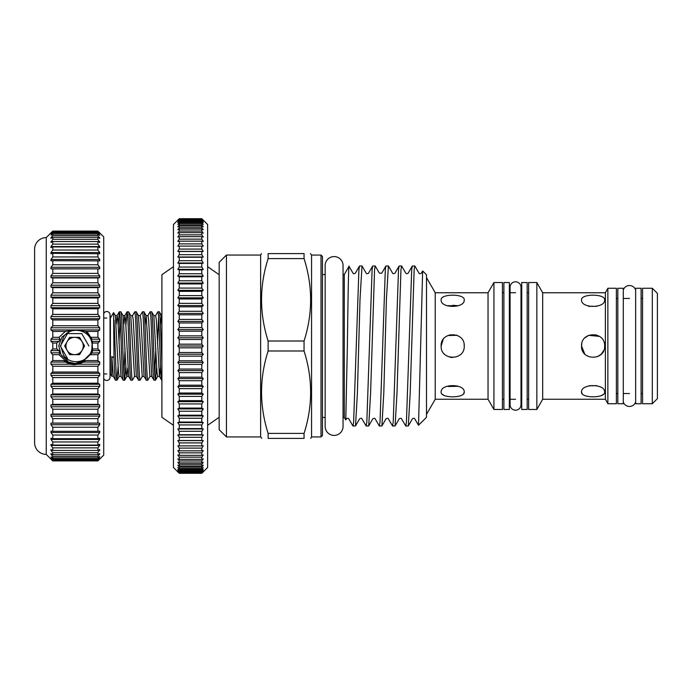 <?xml version="1.0" encoding="UTF-8"?>
<svg xmlns="http://www.w3.org/2000/svg" width="692" height="692" viewBox="0 0 692 692"><rect width="100%" height="100%" fill="white"/><g stroke="black" fill="none" stroke-linecap="round" stroke-linejoin="round"><path stroke-width="1.04" d="M103.714 378.386A3.27 3.27 0 0 0 110.037 377.209L110.037 314.791A3.27 3.27 0 0 0 103.714 313.614M635.645 290.069A6.479 6.479 0 0 0 623.284 290.069M635.645 401.931A6.479 6.479 0 0 1 623.284 401.931M515.54 410.2A5.458 5.458 0 0 0 520.998 404.742L520.998 287.258A5.458 5.458 0 0 0 515.54 281.8A5.458 5.458 0 0 0 510.082 287.258L510.082 404.742A5.458 5.458 0 0 0 515.54 410.2M334.106 256.594A8.944 8.944 0 0 0 325.153 265.538L325.153 426.462A8.944 8.944 0 0 0 334.106 435.406A8.944 8.944 0 0 0 343.05 426.462L343.05 265.538A8.944 8.944 0 0 0 334.106 256.594M623.284 403.73L623.284 288.27L617.826 288.27L617.826 403.73L623.284 403.73M641.103 403.73L641.103 288.27L635.645 288.27L635.645 403.73L641.103 403.73M527.183 282.526L527.183 409.474L521.725 409.474L521.725 282.526L527.183 282.526M161.911 363.646C161.063 342.436 160.172 310.587 159.324 311.807L157.837 311.807C159.125 309.713 160.406 382.287 161.686 380.193L159.454 376.379L160.553 366.648M160.466 325.352L161.556 315.621L159.324 311.807M156.617 366.648L155.475 380.193C154.195 382.287 152.906 309.713 151.626 311.807L150.138 311.807C151.418 309.713 152.707 382.287 153.987 380.193L151.756 376.379L149.939 376.448L146.159 315.621L145.069 325.352M157.837 311.807L155.605 315.621L153.858 315.621L151.626 311.807M155.475 380.193L153.987 380.193M150.008 376.379L147.777 380.193C146.496 382.287 145.208 309.713 143.927 311.807L142.44 311.807C143.72 309.713 145.009 382.287 146.289 380.193L144.057 376.379L142.241 376.448L138.461 315.621L136.289 311.867L134.741 311.807C136.021 309.713 137.31 382.287 138.59 380.193L136.359 376.379L134.542 376.448L130.762 315.621L128.591 311.867L127.043 311.807C128.323 309.713 129.612 382.287 130.892 380.193L128.66 376.379L126.913 376.379L127.786 368.014M150.138 311.807L147.906 315.621L146.159 315.621L143.927 311.807M147.777 380.193L146.289 380.193M142.31 376.379L140.078 380.193C138.798 382.287 137.509 309.713 136.229 311.807M140.078 380.193L138.59 380.193M134.611 376.379L132.38 380.193C131.099 382.287 129.811 309.713 128.53 311.807M132.38 380.193L130.892 380.193M125.814 366.648L124.681 380.193C123.392 382.287 122.112 309.713 120.832 311.807L119.344 311.807C120.624 309.713 121.913 382.287 123.193 380.193L120.962 376.379L119.145 376.448L118.496 372.365L115.365 315.621L113.575 312.576L114.016 357.859C114.491 371.855 114.984 379.303 115.495 380.193L116.983 380.193C116.005 381.949 114.967 338.604 114.016 320.206M123.937 323.986L124.811 315.621L123.064 315.621L120.832 311.807M124.681 380.193L123.193 380.193M158.58 317.81L157.491 343.448M154.731 374.19L155.821 348.552M144.057 376.379L140.917 319.635L140.208 315.621L142.44 311.807M136.359 376.379L133.219 319.635L132.509 315.621L134.741 311.807M123.937 374.19L125.027 348.552M125.901 325.352L127.043 311.807M120.088 317.81L118.998 343.448M118.116 366.648L116.983 380.193M118.202 325.352L119.344 311.807M111.689 376.154L111.853 356.562L113.254 376.379L111.697 376.163L110.4 373.94L110.4 318.06L113.575 312.576M111.853 356.562L114.016 357.859M110.4 318.06L110.037 314.791M106.767 318.06L103.714 318.06M106.767 373.94L103.714 373.94M203.266 220.142L207.635 224.511L207.635 467.489L201.813 473.293L203.266 471.589L201.813 472.904L203.266 470.776L201.813 471.97L203.266 469.436L201.813 470.499L201.813 469.427L203.266 467.567L201.813 468.493L201.813 467.126L203.266 465.18L201.813 465.958L201.813 464.306L203.266 462.273L201.813 462.913L201.813 460.976L203.266 458.874L201.813 459.367L201.813 457.152L203.266 454.99L201.813 455.336L201.813 452.853L203.266 450.648L201.813 450.829L201.813 448.096L203.266 445.847L201.813 445.882L201.813 442.906L203.266 440.622L201.813 440.51L201.813 437.301L203.266 434.991L201.813 434.723L201.813 431.298L203.266 428.979L201.813 428.564L201.813 424.94L203.266 422.613L201.813 422.051L201.813 418.236L203.266 415.918L201.813 415.209L201.813 411.221L203.266 408.929L201.813 408.072L201.813 403.929L203.266 401.663L201.813 400.668L201.813 396.395L203.266 394.163L201.813 393.03L201.813 388.644L203.266 386.456L201.813 385.193L201.813 380.704L203.266 378.576L201.813 377.192L201.813 372.616L203.266 370.557L201.813 369.052L201.813 364.416L203.266 362.426L201.813 360.809L201.813 356.138L203.266 354.235L201.813 352.513L201.813 347.817L203.266 346L201.813 344.183L201.813 339.487L203.266 337.765L201.813 335.862L201.813 331.191L203.266 329.574L201.813 327.584L201.813 322.948L203.266 321.443L201.813 319.384L201.813 314.808L203.266 313.424L201.813 311.296L201.813 306.807L203.266 305.544L201.813 303.356L201.813 298.97L203.266 297.837L201.813 295.605L201.813 291.332L203.266 290.337L201.813 288.071L201.813 283.928L203.266 283.071L201.813 280.779L201.813 276.791L203.266 276.082L201.813 273.764L201.813 269.949L203.266 269.387L201.813 267.06L201.813 263.436L203.266 263.021L201.813 260.702L201.813 257.277L203.266 257.009L201.813 254.699L201.813 251.49L203.266 251.378L201.813 249.094L201.813 246.118L203.266 246.153L201.813 243.904L201.813 241.171L203.266 241.352L201.813 239.147L201.813 236.664L203.266 237.01L201.813 234.847L201.813 232.633L203.266 233.126L201.813 231.024L201.813 229.087L203.266 229.727L201.813 227.694L201.813 226.042L203.266 226.82L201.813 224.874L201.813 223.507L203.266 224.433L201.813 222.573L201.813 221.501L203.266 222.565L201.813 220.03L203.266 221.224L201.813 219.096L203.266 220.411L201.813 218.707L203.266 220.142L201.813 218.707L179.263 218.707L177.809 220.411L179.263 219.096L177.809 221.224L179.263 220.03L177.809 222.565L179.263 221.501L179.263 222.573L177.809 224.433L179.263 223.507L179.263 224.874L177.809 226.82L179.263 226.042L179.263 227.694L177.809 229.727L179.263 229.087L179.263 231.024L177.809 233.126L179.263 232.633L179.263 234.847L177.809 237.01L179.263 236.664L179.263 239.147L177.809 241.352L179.263 241.171L179.263 243.904L177.809 246.153L179.263 246.118L179.263 249.094L177.809 251.378L179.263 251.49L179.263 254.699L177.809 257.009L179.263 257.277L179.263 260.702L177.809 263.021L179.263 263.436L179.263 267.06L177.809 269.387L179.263 269.949L179.263 273.764L177.809 276.082L179.263 276.791L179.263 280.779L177.809 283.071L179.263 283.928L179.263 288.071L177.809 290.337L179.263 291.332L179.263 295.605L177.809 297.837L179.263 298.97L179.263 303.356L177.809 305.544L179.263 306.807L179.263 311.296L177.809 313.424L179.263 314.808L179.263 319.384L177.809 321.443L179.263 322.948L179.263 327.584L177.809 329.574L179.263 331.191L179.263 335.862L177.809 337.765L179.263 339.487L179.263 344.183L177.809 346L179.263 347.817L179.263 352.513L177.809 354.235L179.263 356.138L179.263 360.809L177.809 362.426L179.263 364.416L179.263 369.052L177.809 370.557L179.263 372.616L179.263 377.192L177.809 378.576L179.263 380.704L179.263 385.193L177.809 386.456L179.263 388.644L179.263 393.03L177.809 394.163L179.263 396.395L179.263 400.668L177.809 401.663L179.263 403.929L179.263 408.072L177.809 408.929L179.263 411.221L179.263 415.209L177.809 415.918L179.263 418.236L179.263 422.051L177.809 422.613L179.263 424.94L179.263 428.564L177.809 428.979L179.263 431.298L179.263 434.723L177.809 434.991L179.263 437.301L179.263 440.51L177.809 440.622L179.263 442.906L179.263 445.882L177.809 445.847L179.263 448.096L179.263 450.829L177.809 450.648L179.263 452.853L179.263 455.336L177.809 454.99L179.263 457.152L179.263 459.367L177.809 458.874L179.263 460.976L179.263 462.913L177.809 462.273L179.263 464.306L179.263 465.958L177.809 465.18L179.263 467.126L179.263 468.493L177.809 467.567L179.263 469.427L179.263 470.499L177.809 469.436L179.263 471.97L177.809 470.776L179.263 472.904L177.809 471.589L179.263 473.293L177.809 471.858L179.263 473.293L201.813 473.293L203.266 471.858M177.809 471.858L173.441 467.489L173.441 224.511L179.263 218.707L201.813 218.707M173.441 425.295L161.911 417.293L161.911 274.707L173.441 266.705M589.324 385.678L596.72 385.643M581.539 392.122C580.822 398.376 605.353 398.376 604.635 392.122C605.362 383.489 580.839 383.472 581.539 392.122L582.353 394.094M581.764 348.258L581.539 346C580.822 360.895 605.353 360.904 604.635 346C605.362 331.113 580.839 331.087 581.539 346L584.731 353.967M597.525 356.665L601.236 354.183L598.831 356.017M601.279 354.14L603.709 350.533M581.539 299.878C580.822 308.52 605.353 308.52 604.635 299.878C605.362 293.624 580.839 293.616 581.539 299.878M588.658 306.383L592.992 306.184M446.902 305.7L458.338 305.752L452.715 305.319M441.133 299.878C440.415 293.624 464.938 293.616 464.237 299.878C464.955 308.52 440.423 308.52 441.133 299.878M448.39 386.491L457.992 386.309M442.015 394.172L444.515 395.651M463.424 394.094L464.237 392.122C464.955 398.376 440.423 398.376 441.133 392.122C440.415 383.489 464.938 383.472 464.237 392.122M584.939 337.826L588.607 335.352M599.497 336.39L588.693 335.326L596.27 334.893M464.098 344.244L464.237 346C464.955 360.895 440.423 360.904 441.133 346L443.183 339.435M449.506 334.893L456.763 335.196M443.053 339.634L441.133 346C440.415 331.113 464.938 331.087 464.237 346L464.142 344.564M435.225 292.751L488.042 292.751L488.042 399.249L435.225 399.249L435.225 292.751L426.497 277.613M435.225 399.249L426.497 414.387M488.042 399.249L493.932 409.474L493.932 282.526L488.042 292.751M493.932 409.474L502.444 409.474L502.444 282.526L493.932 282.526M528.636 292.716L527.183 292.716M528.636 399.284L527.183 399.284M536.854 409.474L536.854 282.526L528.636 282.526L528.636 409.474L536.854 409.474L542.675 399.249L542.675 292.751L536.854 282.526M605.388 399.249L605.388 292.751L607.861 288.27L607.861 403.73L605.388 399.249L542.675 399.249M607.861 403.73L616.373 403.73L616.373 288.27L607.861 288.27M642.557 298.46L641.103 298.46M629.461 298.46L623.284 298.46M617.826 298.46L616.373 298.46M642.557 393.54L641.103 393.54M629.461 393.54L623.284 393.54M617.826 393.54L616.373 393.54M652.305 403.73L652.305 288.27L642.557 288.27L642.557 403.73L652.305 403.73L657.4 398.635L657.4 293.365L652.305 288.27M605.388 292.751L542.675 292.751M304.056 350.991L304.056 341.009C312.819 313.614 312.819 286.151 304.056 258.6L304.056 253.609C312.827 253.609 312.827 253.609 304.056 253.609L268.124 253.609L268.124 258.6C259.362 285.995 259.362 313.459 268.124 341.009L268.124 350.991L304.056 350.991C312.819 378.541 312.819 406.005 304.056 433.4L268.124 433.4L268.124 438.391L304.056 438.391L304.056 433.4M226.44 436.937L219.165 429.663L219.165 262.337L226.44 255.063L226.44 436.937L260.633 436.937L260.633 255.063L261.472 253.609M349.226 267.484C348.612 257.744 348.007 298.235 347.367 346L345.775 419.949L344.287 417.475L344.287 274.525L343.05 274.525L343.05 265.538M322.463 346L322.463 256.516L322.463 435.484L321.01 436.937L321.01 255.063L322.463 256.516M321.01 436.937L311.556 436.937L311.556 255.063L310.423 253.609M418.522 425.269L426.497 417.293L426.497 274.707L422.639 270.944L418.522 425.269L414.733 418.798C414.352 418.141 413.582 418.141 412.432 418.798L408.306 425.935L410.192 393.039L414.145 269.897L414.811 265.979L419.032 273.202C419.43 273.868 420.191 273.868 421.333 273.202L422.639 270.944M414.811 265.979L412.259 266.065L411.697 269.897L406.42 422.103L405.763 426.021L401.533 418.798C401.152 418.141 400.383 418.141 399.232 418.798L395.106 425.935L396.992 393.039L400.945 269.897L401.611 265.979L405.832 273.202C406.221 273.859 406.983 273.859 408.133 273.202L412.259 266.065M401.611 265.979L399.068 266.065L398.505 269.897L393.22 422.103L392.563 426.021L388.342 418.798C387.952 418.141 387.183 418.141 386.032 418.798L381.906 425.935L383.792 393.039L386.43 298.961L388.411 265.979L392.632 273.202C393.021 273.859 393.783 273.859 394.942 273.202L399.068 266.065M388.411 265.979L385.868 266.065L385.306 269.897L380.02 422.103L379.363 426.021L375.142 418.798C374.744 418.132 373.974 418.132 372.832 418.798L368.706 425.935L370.592 393.039L374.554 269.897L375.211 265.979L379.432 273.202L381.742 273.202L385.868 266.065M375.211 265.979L372.668 266.065L372.106 269.897L366.829 422.103L366.163 426.021L361.942 418.798C361.553 418.141 360.792 418.141 359.641 418.798L355.515 425.935L357.392 393.039L360.03 298.961L362.011 265.979L366.232 273.202C366.639 273.868 367.409 273.868 368.542 273.202L372.668 266.065M362.011 265.979L359.468 266.065L358.906 269.897L353.629 422.103L352.963 426.021L348.742 418.798C348.353 418.141 347.592 418.141 346.441 418.798L345.775 419.949M405.763 426.021L408.306 425.935M392.563 426.021L395.106 425.935M379.363 426.021L381.906 425.935M366.163 426.021L368.706 425.935M352.963 426.021L355.515 425.935M344.287 274.525L349.019 266.333L353.041 273.202C353.422 273.859 354.192 273.859 355.342 273.202L359.468 266.065M268.124 253.609C259.362 253.609 259.362 253.609 268.124 253.609M503.897 292.716L502.444 292.716M503.897 399.284L502.444 399.284M509.355 282.526L509.355 409.474L503.897 409.474L503.897 282.526L509.355 282.526M521.725 292.716L520.998 292.716M515.54 292.716L509.355 292.716M521.725 399.284L520.998 399.284M515.54 399.284L509.355 399.284M34.6 249.241L34.6 442.759L34.6 249.241A11.643 11.643 0 0 1 46.243 237.607L50.966 232.875M34.6 442.759A11.643 11.643 0 0 0 46.243 454.393L46.243 237.607M46.243 454.393L52.791 460.907L97.892 460.907L103.714 455.12L103.714 236.88L97.892 231.093L52.791 231.093L50.974 232.875L52.791 231.093L97.892 231.093L99.709 232.875M97.892 231.396L99.709 233.567L97.892 231.976L52.791 231.976L50.974 233.567L52.791 231.396M99.709 459.125L97.892 460.907L52.791 460.907L50.974 458.658L52.791 460.024L52.791 459.133L50.974 457.031L52.791 457.974L52.791 456.495L50.974 454.263L50.974 453.606L52.791 454.774L52.791 452.724L50.974 450.388L50.974 449.523L52.791 450.457L52.791 447.862L50.974 445.44L50.974 444.376L52.791 445.077L52.791 441.954L50.974 439.472L50.974 438.226L52.791 438.667L52.791 435.06L50.974 432.543L50.974 431.125L52.791 431.315L52.791 427.249L50.974 424.732L50.974 423.149L52.791 423.08L52.791 418.608L50.974 416.108L50.974 414.378L52.791 414.058L52.791 409.223L50.974 406.766L50.974 404.915L52.791 404.344L52.791 399.189L50.974 396.801L50.974 394.838L52.791 394.025L52.791 388.601L50.974 386.309L50.974 384.268L52.791 383.212L52.791 377.581L50.974 375.41L50.974 373.299L52.791 372.019L52.791 366.241L50.974 364.208L50.974 362.054L52.791 360.558L52.791 354.693L50.974 352.816L50.974 350.636L52.791 348.95L52.791 343.05L50.974 341.364L50.974 339.184L52.791 337.307L52.791 331.442L50.974 329.946L50.974 327.792L52.791 325.759L52.791 319.981L50.974 318.701L50.974 316.59L52.791 314.419L52.791 308.788L50.974 307.732L50.974 305.691L52.791 303.399L52.791 297.975L50.974 297.162L50.974 295.199L52.791 292.811L52.791 287.656L50.974 287.085L50.974 285.234L52.791 282.777L52.791 277.942L50.974 277.622L50.974 275.892L52.791 273.392L52.791 268.92L50.974 268.851L50.974 267.268L52.791 264.751L52.791 260.685L50.974 260.875L50.974 259.457L52.791 256.94L52.791 253.333L50.974 253.774L50.974 252.528L52.791 250.046L52.791 246.923L50.974 247.624L50.974 246.56L52.791 244.138L52.791 241.543L50.974 242.477L52.791 239.276L52.791 237.226L50.974 238.394L50.974 237.737L52.791 235.505L52.791 234.026L50.974 234.969L52.791 232.867L97.892 232.867L97.892 231.976M97.892 232.867L99.709 235.41L97.892 234.026L52.791 234.026M52.791 235.505L97.892 235.505L97.892 234.026M97.892 235.505L99.709 238.394L97.892 237.226L52.791 237.226M52.791 239.276L97.892 239.276L97.892 237.226M97.892 239.276L99.709 242.477L97.892 241.543L52.791 241.543M52.791 244.138L97.892 244.138L97.892 241.543M97.892 244.138L99.709 246.56L99.709 247.624L97.892 246.923L52.791 246.923M52.791 250.046L97.892 250.046L97.892 246.923M97.892 250.046L99.709 252.528L99.709 253.774L52.791 253.333M52.791 256.94L97.892 256.94L97.892 253.333M97.892 256.94L99.709 259.457L99.709 260.875L52.791 260.685M52.791 264.751L97.892 264.751L97.892 260.685M97.892 264.751L99.709 267.268L99.709 268.851L52.791 268.92M52.791 273.392L97.892 273.392L97.892 268.92M97.892 273.392L99.709 275.892L99.709 277.622L97.892 277.942L52.791 277.942M52.791 282.777L97.892 282.777L97.892 277.942M97.892 282.777L99.709 285.234L99.709 287.085L97.892 287.656L52.791 287.656M52.791 292.811L97.892 292.811L97.892 287.656M97.892 292.811L99.709 295.199L99.709 297.162L97.892 297.975L52.791 297.975M52.791 303.399L97.892 303.399L97.892 297.975M97.892 303.399L99.709 305.691L99.709 307.732L97.892 308.788L52.791 308.788M52.791 314.419L97.892 314.419L97.892 308.788M97.892 314.419L99.709 316.59L99.709 318.701L97.892 319.981L52.791 319.981M52.791 325.759L97.892 325.759L97.892 319.981M97.892 325.759L99.709 327.792L99.709 329.946L97.892 331.442L86.24 331.442L79.589 330.551M92.14 342.756L92.52 348.95L91.872 349.443L92.14 342.756L92.607 342.497L90.687 337.307L97.892 337.307L97.892 331.442M97.892 337.307L99.709 339.184L99.709 341.364L97.892 343.05L92.52 343.05M92.52 348.95L97.892 348.95L97.892 343.05M97.892 348.95L99.709 350.636L99.709 352.816L97.892 354.693L90.211 354.693L83.429 360.67L89.986 354.217L90.211 354.693M83.888 360.558L97.892 360.558L97.892 354.693M97.892 360.558L99.709 362.054L99.709 364.208L97.892 366.241L52.791 366.241M52.791 372.019L97.892 372.019L97.892 366.241M97.892 372.019L99.709 373.299L99.709 375.41L97.892 377.581L52.791 377.581M52.791 383.212L97.892 383.212L97.892 377.581M97.892 383.212L99.709 384.268L99.709 386.309L97.892 388.601L52.791 388.601M52.791 394.025L97.892 394.025L97.892 388.601M97.892 394.025L99.709 394.838L99.709 396.801L97.892 399.189L52.791 399.189M52.791 404.344L97.892 404.344L97.892 399.189M97.892 404.344L99.709 404.915L99.709 406.766L97.892 409.223L52.791 409.223M52.791 414.058L97.892 414.058L97.892 409.223M97.892 414.058L99.709 414.378L99.709 416.108L97.892 418.608L52.791 418.608M52.791 423.08L97.892 423.08L97.892 418.608M97.892 423.08L99.709 423.149L99.709 424.732L97.892 427.249L52.791 427.249M52.791 431.315L97.892 431.315L97.892 427.249M97.892 431.315L99.709 431.125L99.709 432.543L97.892 435.06L52.791 435.06M52.791 438.667L97.892 438.667L97.892 435.06M97.892 438.667L99.709 438.226L99.709 439.472L97.892 441.954L52.791 441.954M52.791 445.077L97.892 445.077L97.892 441.954M97.892 445.077L99.709 444.376L99.709 445.44L97.892 447.862L52.791 447.862M52.791 450.457L97.892 450.457L97.892 447.862M97.892 450.457L99.709 449.523L97.892 452.724L52.791 452.724M52.791 454.774L97.892 454.774L97.892 452.724M97.892 454.774L99.709 453.606L97.892 456.495L52.791 456.495M52.791 457.974L97.892 457.974L97.892 456.495M97.892 457.974L99.709 456.59L97.892 459.133L52.791 459.133M52.791 460.024L97.892 460.024L97.892 459.133M97.892 460.024L99.709 458.433L97.892 460.604L52.791 460.604M52.791 232.867L52.791 231.976M84.493 346A0.727 0.727 0 0 1 84.398 346.363L79.822 354.295A0.727 0.727 0 0 1 79.191 354.659L70.03 354.659A0.727 0.727 0 0 1 69.408 354.295L64.823 346.363A0.727 0.727 0 0 1 64.823 345.637L69.408 337.705A0.727 0.727 0 0 1 70.03 337.341L79.191 337.341A0.727 0.727 0 0 1 79.822 337.705L84.398 345.637A0.727 0.727 0 0 1 84.493 346M67.115 341.675A8.659 8.659 0 0 0 74.615 354.659A8.659 8.659 0 0 0 82.106 341.675A8.659 8.659 0 0 0 67.115 341.675M90.687 353.058L90.168 354.14L90.687 353.058A17.551 17.551 0 0 0 90.687 338.942C85.773 328.691 69.537 326.987 63.482 337.021L60.68 346L63.482 354.979C69.537 365.013 85.773 363.309 90.687 353.058M83.991 360.835L74.996 363.551L66.475 361.553L74.996 363.551L83.991 360.835M69.555 331.719L61.951 337.039L58.751 345.766L60.983 354.78L67.816 361.086L65.316 362.054L70.463 364.208L74.044 364.684L77.694 364.208L83.741 362.054L84.943 361.146L83.429 360.67M85.047 361.492L74.615 364.329L65.506 361.907L63.474 360.558L74.615 364.329L84.943 361.146L74.615 364.329L65.506 361.907L74.615 364.329L84.943 361.146L74.615 364.329L65.506 361.907L74.615 364.329L84.943 361.146L74.615 364.329L65.506 361.907M89.986 354.217L91.984 352.816L92.685 350.636L91.872 349.443M91.924 353.067L99.709 352.816M99.709 350.636L92.685 350.636L92.538 349.832L91.249 353.698L92.538 349.832M92.607 342.497L92.365 341.407L92.607 342.497M90.687 337.307L88.022 332.973L86.24 331.442M50.974 352.816L59.953 352.816L59.01 354.693L65.342 360.558L67.816 361.086M59.953 352.816L59.01 350.636L56.701 348.95L56.701 343.05L59.01 341.364L59.953 339.184L59.01 337.307L65.342 331.442L74.606 330.3M50.974 362.054L65.316 362.054M50.974 364.208L70.463 364.208M77.694 364.208L99.709 364.208M83.741 362.054L99.709 362.054M52.791 360.558L65.342 360.558M92.244 341.364L99.709 341.364M91.067 339.184L99.709 339.184M91.491 338.838L90.773 337.35L91.491 338.838L91.569 338.12M50.974 329.946L99.709 329.946M65.342 331.442L52.791 331.442M52.791 337.307L59.01 337.307M56.701 343.05L52.791 343.05M52.791 348.95L56.701 348.95M59.01 354.693L52.791 354.693M52.791 460.907L50.966 459.125M50.974 457.031L51.545 457.031M99.138 457.031L99.709 457.031M50.974 454.263L51.986 454.263M98.697 454.263L99.709 454.263M50.974 450.388L52.644 450.388M98.039 450.388L99.709 450.388M50.974 445.44L99.709 445.44M50.974 439.472L99.709 439.472M50.974 432.543L99.709 432.543M50.974 423.149L99.709 423.149M50.974 424.732L99.709 424.732M50.974 414.378L99.709 414.378M50.974 416.108L99.709 416.108M50.974 404.915L99.709 404.915M50.974 406.766L99.709 406.766M50.974 394.838L99.709 394.838M50.974 396.801L99.709 396.801M50.974 384.268L99.709 384.268M50.974 386.309L99.709 386.309M50.974 373.299L99.709 373.299M50.974 375.41L99.709 375.41M50.974 350.636L59.01 350.636M50.974 339.184L59.953 339.184M50.974 341.364L59.01 341.364M50.974 327.792L99.709 327.792M50.974 316.59L99.709 316.59M50.974 318.701L99.709 318.701M50.974 305.691L99.709 305.691M50.974 307.732L99.709 307.732M50.974 295.199L99.709 295.199M50.974 297.162L99.709 297.162M50.974 285.234L99.709 285.234M50.974 287.085L99.709 287.085M50.974 275.892L99.709 275.892M50.974 277.622L99.709 277.622M50.974 267.268L99.709 267.268M50.974 268.851L99.709 268.851M50.974 259.457L99.709 259.457M50.974 252.528L99.709 252.528M50.974 246.56L99.709 246.56M50.974 241.612L52.644 241.612M98.039 241.612L99.709 241.612M50.974 237.737L51.986 237.737M98.697 237.737L99.709 237.737M50.974 234.969L51.545 234.969M99.138 234.969L99.709 234.969M304.056 438.391C312.827 438.391 312.827 438.391 304.056 438.391M268.124 438.391C259.362 438.391 259.362 438.391 268.124 438.391M260.633 436.937L261.758 438.391M268.124 350.991C259.362 378.386 259.362 405.849 268.124 433.4M304.056 341.009L268.124 341.009M268.124 258.6L304.056 258.6M603.761 394.172L601.262 395.651M457.066 335.317L447.828 335.525M452.689 357.548L449.783 357.176M458.338 386.248L446.902 386.3M596.72 306.348L589.324 306.322M581.764 343.734L581.539 346M593.079 385.816L590.138 385.738M179.263 335.862L201.813 335.862M179.263 331.191L201.813 331.191M179.263 327.584L201.813 327.584M179.263 322.948L201.813 322.948M179.263 319.384L201.813 319.384M179.263 314.808L201.813 314.808M179.263 311.296L201.813 311.296M179.263 306.807L201.813 306.807M179.263 303.356L201.813 303.356M179.263 298.97L201.813 298.97M179.263 295.605L201.813 295.605M179.263 291.332L201.813 291.332M179.263 288.071L201.813 288.071M179.263 283.928L201.813 283.928M179.263 280.779L201.813 280.779M179.263 276.791L201.813 276.791M179.263 273.764L201.813 273.764M179.263 269.949L201.813 269.949M179.263 267.06L201.813 267.06M179.263 263.436L201.813 263.436M179.263 260.702L201.813 260.702M179.263 257.277L201.813 257.277M179.263 254.699L201.813 254.699M179.263 251.49L201.813 251.49M179.263 249.094L201.813 249.094M179.263 246.118L201.813 246.118M179.263 243.904L201.813 243.904M179.263 241.171L201.813 241.171M179.263 239.147L201.813 239.147M179.263 236.664L201.813 236.664M179.263 234.847L201.813 234.847M179.263 232.633L201.813 232.633M179.263 231.024L201.813 231.024M179.263 229.087L201.813 229.087M179.263 227.694L201.813 227.694M179.263 226.042L201.813 226.042M179.263 224.874L201.813 224.874M179.263 223.507L201.813 223.507M179.263 222.573L201.813 222.573M179.263 221.501L201.813 221.501M179.263 220.791L201.813 220.791M179.263 220.03L201.813 220.03M179.263 219.554L201.813 219.554M179.263 219.096L201.813 219.096M179.263 218.854L201.813 218.854M179.263 473.146L201.813 473.146M179.263 472.904L201.813 472.904M179.263 472.446L201.813 472.446M179.263 471.97L201.813 471.97M179.263 471.209L201.813 471.209M179.263 470.499L201.813 470.499M179.263 469.427L201.813 469.427M179.263 468.493L201.813 468.493M179.263 467.126L201.813 467.126M179.263 465.958L201.813 465.958M179.263 464.306L201.813 464.306M179.263 462.913L201.813 462.913M179.263 460.976L201.813 460.976M179.263 459.367L201.813 459.367M179.263 457.152L201.813 457.152M179.263 455.336L201.813 455.336M179.263 452.853L201.813 452.853M179.263 450.829L201.813 450.829M179.263 448.096L201.813 448.096M179.263 445.882L201.813 445.882M179.263 442.906L201.813 442.906M179.263 440.51L201.813 440.51M179.263 437.301L201.813 437.301M179.263 434.723L201.813 434.723M179.263 431.298L201.813 431.298M179.263 428.564L201.813 428.564M179.263 424.94L201.813 424.94M179.263 422.051L201.813 422.051M179.263 418.236L201.813 418.236M179.263 415.209L201.813 415.209M179.263 411.221L201.813 411.221M179.263 408.072L201.813 408.072M179.263 403.929L201.813 403.929M179.263 400.668L201.813 400.668M179.263 396.395L201.813 396.395M179.263 393.03L201.813 393.03M179.263 388.644L201.813 388.644M179.263 385.193L201.813 385.193M179.263 380.704L201.813 380.704M179.263 377.192L201.813 377.192M179.263 372.616L201.813 372.616M179.263 369.052L201.813 369.052M179.263 364.416L201.813 364.416M179.263 360.809L201.813 360.809M179.263 356.138L201.813 356.138M179.263 352.513L201.813 352.513M179.263 347.817L201.813 347.817M179.263 339.487L201.813 339.487M179.263 344.183L201.813 344.183M179.263 218.707L177.809 220.142M177.809 346L203.266 346M177.809 354.235L203.266 354.235M177.809 362.426L203.266 362.426M177.809 370.557L203.266 370.557M177.809 378.576L203.266 378.576M177.809 386.456L203.266 386.456M177.809 394.163L203.266 394.163M177.809 401.663L203.266 401.663M177.809 408.929L203.266 408.929M177.809 415.918L203.266 415.918M177.809 422.613L203.266 422.613M177.809 428.979L203.266 428.979M177.809 434.991L203.266 434.991M177.809 440.622L203.266 440.622M177.809 251.378L203.266 251.378M177.809 257.009L203.266 257.009M177.809 263.021L203.266 263.021M177.809 269.387L203.266 269.387M177.809 276.082L203.266 276.082M177.809 283.071L203.266 283.071M177.809 290.337L203.266 290.337M177.809 297.837L203.266 297.837M177.809 305.544L203.266 305.544M177.809 313.424L203.266 313.424M177.809 321.443L203.266 321.443M177.809 329.574L203.266 329.574M177.809 337.765L203.266 337.765M113.254 376.379L115.495 380.193M67.461 358.378L60.316 346L67.461 333.622L81.76 333.622L88.905 346M85.462 331.226L90.609 337.047L85.462 331.226M92.347 341.364L92.702 343.05M84.943 361.146L74.615 364.329L63.474 360.558L74.615 364.329L84.943 361.146L74.615 364.329L63.474 360.558M88.74 334.322L89.545 335.369M123.064 315.621L126.195 372.365L126.913 376.379L124.742 380.133M153.858 315.621L156.998 372.365L157.707 376.379L155.536 380.133M161.911 315.959L161.911 317.438M116.239 323.986L117.112 315.621L117.822 319.635L120.962 376.379M126.982 311.867L124.811 315.621L125.52 319.635L128.66 376.379M147.906 315.621L148.616 319.635L151.756 376.379M155.605 315.621L156.323 319.635L159.454 376.379L157.707 376.379M343.05 426.462L343.05 417.475L344.287 417.475M219.165 274.707L207.635 266.705M226.44 255.063L260.633 255.063M325.153 274.525L322.463 274.525M321.01 255.063L311.556 255.063M60.688 345.628L60.688 346.51M71.432 364.425L74.883 364.693M72.617 364.589L74.044 364.684M311.556 436.937L310.717 438.391M325.153 417.475L322.463 417.475M219.165 417.293L207.635 425.295M117.043 380.133L119.214 376.379M119.284 311.867L117.112 315.621L115.365 315.621M132.509 315.621L130.762 315.621M140.208 315.621L138.461 315.621"/></g></svg>
